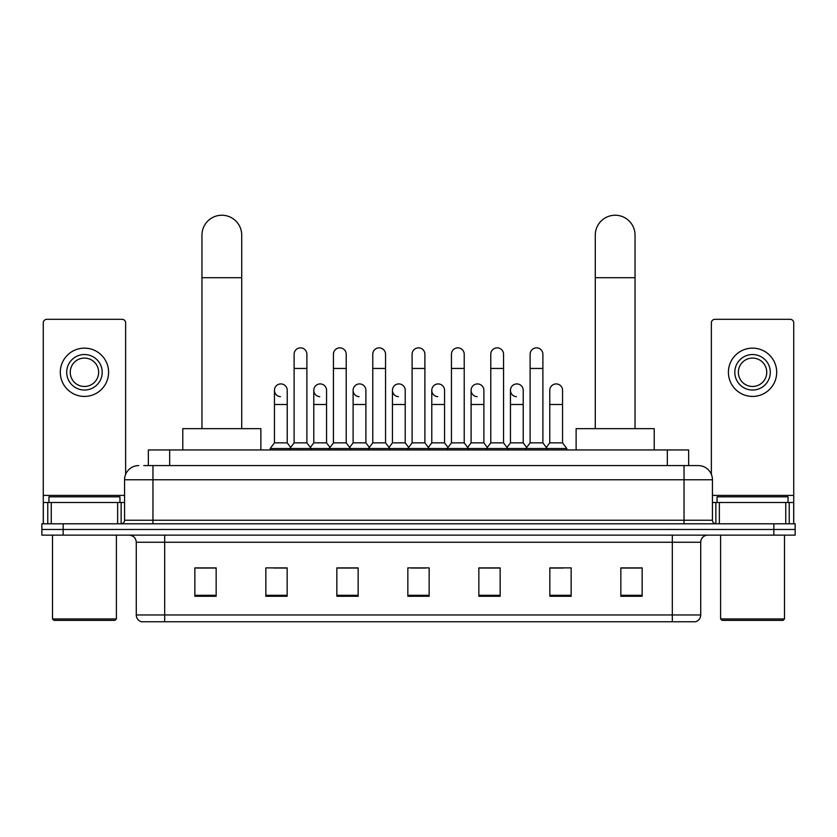 <?xml version="1.0" encoding="UTF-8"?>
<svg xmlns="http://www.w3.org/2000/svg" width="837" height="837" viewBox="0 0 837 837"><rect width="100%" height="100%" fill="white"/><g stroke="black" fill="none" stroke-linecap="round" stroke-linejoin="round"><path stroke-width="1.26" d="M148.358 465.571L148.358 449.95L688.642 449.95L688.642 465.571M144.058 465.571L698.236 465.571A14.198 14.198 0 0 1 712.433 479.768L712.433 520.237C712.622 522.382 713.815 523.564 715.991 523.795M143.734 465.571L152.962 465.571L152.962 479.768L124.567 479.768L124.567 520.237A3.547 3.547 0 0 1 121.009 523.795M138.764 465.571A14.198 14.198 0 0 0 124.567 479.768M63.152 523.795L41.85 523.795L41.85 529.476L63.152 529.476L41.85 529.476L41.85 535.146L63.152 535.146L63.152 529.476L773.848 529.476L63.152 529.476L63.152 523.795L773.848 523.795L773.848 529.476L795.15 529.476L773.848 529.476L773.848 535.146L63.152 535.146M773.848 535.146L795.15 535.146L795.15 523.795L773.848 523.795M712.433 479.768L684.038 479.768L684.038 465.571L698.236 465.571M700.726 614.954C700.527 618.355 698.822 620.625 695.61 621.765L672.32 621.765L672.32 614.954L700.726 614.954L700.726 542.25A7.104 7.104 0 0 1 707.82 535.146M672.32 621.765L141.39 621.765A7.104 7.104 0 0 1 136.274 614.954L136.274 542.25C135.856 537.94 133.491 535.575 129.18 535.146M642.146 596.279L642.146 567.884L620.845 567.884L620.845 596.279L642.146 596.279M571.148 596.279L571.148 567.884L549.846 567.884L549.846 596.279L571.148 596.279M500.149 596.279L500.149 567.884L478.848 567.884L478.848 596.279L500.149 596.279M216.155 596.279L216.155 567.884L194.854 567.884L194.854 596.279L216.155 596.279M287.154 596.279L287.154 567.884L265.852 567.884L265.852 596.279L287.154 596.279M358.152 596.279L358.152 567.884L336.851 567.884L336.851 596.279L358.152 596.279M429.151 596.279L429.151 567.884L407.849 567.884L407.849 596.279L429.151 596.279M549.846 568.03L563.27 568.03M620.845 568.03L640.723 568.03M352.398 568.03L346.936 568.03M273.73 568.03L287.154 568.03M196.276 568.03L216.155 568.03M490.063 568.03L484.602 568.03M411.396 568.03L425.604 568.03M358.152 568.03L336.851 568.03M500.149 568.03L478.848 568.03M117.64 523.795L117.64 502.493L51.256 502.493L51.256 523.795M125.634 474.38L125.634 322.862A3.547 3.547 0 0 0 122.076 319.315L46.82 319.315A3.547 3.547 0 0 0 43.273 322.862L43.273 502.493L51.256 502.493M117.64 502.493L124.567 502.493M43.273 523.795L43.273 502.493M84.453 354.532A17.755 17.755 0 0 0 66.698 372.277A17.755 17.755 0 0 0 84.453 390.032A17.755 17.755 0 0 0 102.198 372.277A17.755 17.755 0 0 0 84.453 354.532M84.453 358.079A14.198 14.198 0 0 0 70.245 372.277A14.198 14.198 0 0 0 84.453 386.474A14.198 14.198 0 0 0 98.651 372.277A14.198 14.198 0 0 0 84.453 358.079M84.453 396.424A24.137 24.137 0 0 0 108.59 372.277A24.137 24.137 0 0 0 84.453 348.14A24.137 24.137 0 0 0 60.306 372.277A24.137 24.137 0 0 0 84.453 396.424M114.983 620.353L53.924 620.353L52.501 618.93L116.395 618.93L114.983 620.353M52.501 535.146L52.501 618.93M116.395 535.146L116.395 618.93M119.953 502.493L119.953 496.812L48.954 496.812L48.954 502.493M201.958 428.649L201.958 235.113A19.879 19.879 0 0 1 221.836 215.235A19.879 19.879 0 0 1 241.715 235.113A19.879 19.879 0 0 0 221.836 215.235M241.715 428.649L241.715 235.113M260.882 449.95L260.882 428.649L182.78 428.649L182.78 449.95M595.285 428.649L595.285 235.113A19.879 19.879 0 0 1 615.164 215.235A19.879 19.879 0 0 1 635.042 235.113A19.879 19.879 0 0 0 615.164 215.235M635.042 428.649L635.042 235.113M654.22 449.95L654.22 428.649L576.118 428.649L576.118 449.95M294.111 368.447L306.886 368.447L306.886 442.857L294.111 442.857L294.111 354.25A6.393 6.393 0 0 1 300.901 347.868A6.393 6.393 0 0 1 306.886 354.25A6.393 6.393 0 0 0 300.901 347.868M294.111 442.857L289.853 448.527L289.853 449.95M306.886 442.857L311.144 448.527L270.184 448.527L270.184 449.95M333.44 442.857L333.44 368.447L346.225 368.447L346.225 442.857L333.44 442.857L329.182 448.527L311.144 448.527L311.144 449.95M333.44 368.447L333.44 354.25A6.393 6.393 0 0 1 340.23 347.868A6.393 6.393 0 0 1 346.225 354.25A6.393 6.393 0 0 0 340.23 347.868M346.225 442.857L350.483 448.527L329.182 448.527L329.182 449.95M372.779 442.857L372.779 368.447L385.554 368.447L385.554 442.857L372.779 442.857L368.521 448.527L350.483 448.527L350.483 449.95M372.779 368.447L372.779 354.25A6.393 6.393 0 0 1 379.569 347.868A6.393 6.393 0 0 1 385.554 354.25A6.393 6.393 0 0 0 379.569 347.868M385.554 442.857L389.812 448.527L368.521 448.527L368.521 449.95M412.107 442.857L412.107 368.447L424.893 368.447L424.893 442.857L412.107 442.857L407.849 448.527L389.812 448.527L389.812 449.95M412.107 368.447L412.107 354.25A6.393 6.393 0 0 1 418.898 347.868A6.393 6.393 0 0 1 424.893 354.25A6.393 6.393 0 0 0 418.898 347.868M424.893 442.857L429.151 448.527L407.849 448.527L407.849 449.95M451.446 442.857L451.446 368.447L464.221 368.447L464.221 442.857L451.446 442.857L447.188 448.527L429.151 448.527L429.151 449.95M451.446 368.447L451.446 354.25A6.393 6.393 0 0 1 458.237 347.868A6.393 6.393 0 0 1 464.221 354.25A6.393 6.393 0 0 0 458.237 347.868M464.221 442.857L468.479 448.527L447.188 448.527L447.188 449.95M490.775 442.857L490.775 368.447L503.56 368.447L503.56 442.857L490.775 442.857L486.517 448.527L468.479 448.527L468.479 449.95M490.775 368.447L490.775 354.25A6.393 6.393 0 0 1 497.565 347.868A6.393 6.393 0 0 1 503.56 354.25A6.393 6.393 0 0 0 497.565 347.868M503.56 442.857L507.818 448.527L486.517 448.527L486.517 449.95M530.114 442.857L530.114 368.447L542.889 368.447L542.889 442.857L530.114 442.857L525.856 448.527L507.818 448.527L507.818 449.95M530.114 368.447L530.114 354.25A6.393 6.393 0 0 1 536.904 347.868A6.393 6.393 0 0 1 542.889 354.25A6.393 6.393 0 0 0 536.904 347.868M542.889 442.857L547.147 448.527L525.856 448.527L525.856 449.95M562.558 442.857L562.558 404.512L549.773 404.512L549.773 442.857L562.558 442.857L566.816 448.527L547.147 448.527L547.147 449.95M280.426 396.686A6.393 6.393 0 0 1 274.442 390.314A6.393 6.393 0 0 1 281.232 383.932A6.393 6.393 0 0 1 287.227 390.314L287.227 404.512L274.442 404.512L274.442 390.314M287.227 404.512L287.227 442.857L274.442 442.857L274.442 404.512M274.442 442.857L270.184 448.527M287.227 442.857L290.669 447.439M319.765 396.686A6.393 6.393 0 0 1 313.781 390.314A6.393 6.393 0 0 1 320.571 383.932A6.393 6.393 0 0 1 326.556 390.314L326.556 404.512L313.781 404.512L313.781 390.314M326.556 404.512L326.556 442.857L313.781 442.857L313.781 404.512M313.781 442.857L310.328 447.439M326.556 442.857L329.998 447.439M359.094 396.686A6.393 6.393 0 0 1 353.109 390.314A6.393 6.393 0 0 1 359.9 383.932A6.393 6.393 0 0 1 365.895 390.314L365.895 404.512L353.109 404.512L353.109 390.314M365.895 404.512L365.895 442.857L353.109 442.857L353.109 404.512M353.109 442.857L349.667 447.439M365.895 442.857L369.337 447.439M398.433 396.686A6.393 6.393 0 0 1 392.448 390.314A6.393 6.393 0 0 1 399.239 383.932A6.393 6.393 0 0 1 405.223 390.314L405.223 404.512L392.448 404.512L392.448 390.314M405.223 404.512L405.223 442.857L392.448 442.857L392.448 404.512M392.448 442.857L388.996 447.439M405.223 442.857L408.665 447.439M437.761 396.686A6.393 6.393 0 0 1 431.777 390.314A6.393 6.393 0 0 1 438.567 383.932A6.393 6.393 0 0 1 444.552 390.314L444.552 404.512L431.777 404.512L431.777 390.314M444.552 404.512L444.552 442.857L431.777 442.857L431.777 404.512M431.777 442.857L428.335 447.439M444.552 442.857L448.004 447.439M477.1 396.686A6.393 6.393 0 0 1 471.105 390.314A6.393 6.393 0 0 1 477.906 383.932A6.393 6.393 0 0 1 483.891 390.314L483.891 404.512L471.105 404.512L471.105 390.314M483.891 404.512L483.891 442.857L471.105 442.857L471.105 404.512M471.105 442.857L467.663 447.439M483.891 442.857L487.333 447.439M516.429 396.686A6.393 6.393 0 0 1 510.444 390.314A6.393 6.393 0 0 1 517.235 383.932A6.393 6.393 0 0 1 523.219 390.314L523.219 404.512L510.444 404.512L510.444 390.314M523.219 404.512L523.219 442.857L510.444 442.857L510.444 404.512M510.444 442.857L507.002 447.439M523.219 442.857L526.672 447.439M549.773 404.512L549.773 390.314A6.393 6.393 0 0 1 556.574 383.932A6.393 6.393 0 0 1 562.558 390.314L562.558 404.512M549.773 442.857L546.331 447.439M566.816 448.527L566.816 449.95M785.744 523.795L785.744 502.493L719.36 502.493L719.36 523.795M793.727 523.795L793.727 502.493L793.727 523.795M785.744 502.493L793.727 502.493L793.727 322.862A3.547 3.547 0 0 0 790.18 319.315L714.924 319.315A3.547 3.547 0 0 0 711.366 322.862L711.366 474.38M712.433 502.493L719.36 502.493M752.547 354.532A17.755 17.755 0 0 0 734.802 372.277A17.755 17.755 0 0 0 752.547 390.032A17.755 17.755 0 0 0 770.302 372.277A17.755 17.755 0 0 0 752.547 354.532M752.547 358.079A14.198 14.198 0 0 0 738.349 372.277A14.198 14.198 0 0 0 752.547 386.474A14.198 14.198 0 0 0 766.755 372.277A14.198 14.198 0 0 0 752.547 358.079M752.547 396.424A24.137 24.137 0 0 0 776.694 372.277A24.137 24.137 0 0 0 752.547 348.14A24.137 24.137 0 0 0 728.41 372.277A24.137 24.137 0 0 0 752.547 396.424M783.076 620.353L722.017 620.353L720.605 618.93L784.499 618.93L783.076 620.353M720.605 535.146L720.605 618.93M784.499 535.146L784.499 618.93M788.046 502.493L788.046 496.812L717.047 496.812L717.047 502.493M169.66 465.571L169.66 449.95M667.34 465.571L667.34 449.95M152.962 523.795L152.962 520.237L712.433 520.237M124.567 520.237L152.962 520.237L152.962 479.768L684.038 479.768L684.038 523.795M672.32 535.146L672.32 542.25L136.274 542.25M700.726 542.25L672.32 542.25L672.32 614.954L164.68 614.954L164.68 621.765M136.274 614.954L164.68 614.954L164.68 535.146M429.151 595.295L407.849 595.295M358.152 595.295L336.851 595.295M287.154 595.295L265.852 595.295M216.155 595.295L194.854 595.295M500.149 595.295L478.848 595.295M571.148 595.295L549.846 595.295M642.146 595.295L620.845 595.295M124.567 495.389L43.273 495.389M121.135 502.493L121.135 523.795M43.325 502.493L43.325 523.795M47.761 523.795L47.761 502.493M201.958 277.706L241.715 277.706M595.285 277.706L635.042 277.706M793.727 495.389L712.433 495.389M793.675 523.795L793.675 502.493M789.239 502.493L789.239 523.795M715.865 523.795L715.865 502.493M306.886 368.447L306.886 354.25M346.225 368.447L346.225 354.25M385.554 368.447L385.554 354.25M424.893 368.447L424.893 354.25M464.221 368.447L464.221 354.25M503.56 368.447L503.56 354.25M542.889 368.447L542.889 354.25"/></g></svg>
